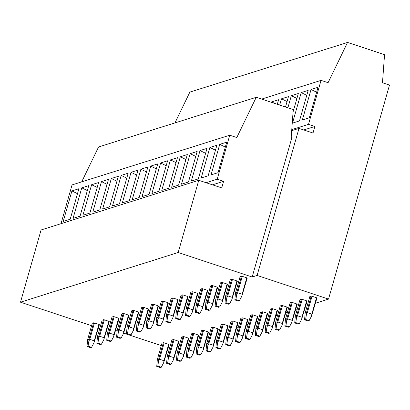 <?xml version="1.0" encoding="UTF-8"?>
<svg xmlns="http://www.w3.org/2000/svg" width="410" height="410" viewBox="0 0 410 410"><rect width="100%" height="100%" fill="white"/><g stroke="black" fill="none" stroke-linecap="round" stroke-linejoin="round"><path stroke-width="0.61" d="M20.5 302.19L178.191 252.509L198.763 180.287L41.072 229.969L20.5 302.19L91.573 325.719M98.441 327.99L99.773 328.43M206.097 182.716L217.218 179.211L229.749 135.223L72.057 184.905L61.008 223.691M229.749 135.223L236.785 137.555L256.25 97.298L98.559 146.98L81.687 181.871M328.533 299.09L389.5 85.054L382.484 82.733L384.544 54.679L347.552 42.43L328.087 82.687L321.045 80.36L308.515 124.348L314.895 126.459L313.025 133.024L298.992 128.381L257.101 275.448L328.533 299.09L315.464 303.21M177.484 346.681L179.083 346.178M187.339 343.575L188.938 343.073M197.195 340.469L198.794 339.967M207.05 337.363L208.649 336.861M216.905 334.258L218.504 333.755M226.761 331.157L228.36 330.65M236.621 328.051L238.215 327.544M246.477 324.945L248.07 324.443M256.332 321.84L257.926 321.337M266.187 318.734L267.781 318.232M276.043 315.628L277.637 315.126M285.898 312.522L287.492 312.02M295.753 309.417L297.353 308.914M305.609 306.316L307.208 305.809M174.973 122.903L189.861 92.112L347.552 42.43M261.631 99.076L321.045 80.36M303.774 129.96L314.895 126.459M291.766 129.621L308.515 124.348M291.689 130.677L298.992 128.381M107.471 327.795L108.799 328.236M115.666 330.511L117.075 330.978M123.676 333.161L126.439 334.078M129.96 335.242L161.299 345.615M168.167 347.89L169.499 348.331M256.25 97.298L293.242 109.542L291.182 137.601L291.823 137.811L252.17 277.001L257.101 275.448M252.17 277.001L178.191 252.509M212.472 184.828L223.593 181.322L217.218 179.211M198.763 180.287L221.723 187.888L223.593 181.322M71.914 190.927L78.894 188.728L70.197 219.253L63.217 221.456L71.914 190.927L77.485 193.684M81.769 187.821L88.75 185.622L80.058 216.152L73.072 218.351L81.769 187.821L87.34 190.578M91.625 184.715L98.605 182.517L89.913 213.046L82.928 215.245L91.625 184.715L97.196 187.472M101.48 181.609L108.465 179.411L99.768 209.94L92.783 212.139L101.48 181.609L107.051 184.367M111.335 178.504L118.321 176.305L109.624 206.835L102.638 209.033L111.335 178.504L116.906 181.261M121.191 175.398L128.176 173.199L119.479 203.729L112.494 205.928L121.191 175.398L126.762 178.155M131.046 172.297L138.032 170.094L129.334 200.623L122.349 202.827L131.046 172.297L136.617 175.049M140.902 169.192L147.887 166.988L139.19 197.517L132.204 199.721L140.902 169.192L146.472 171.949M150.757 166.086L157.742 163.882L149.045 194.412L142.06 196.615L150.757 166.086L156.328 168.843M160.612 162.98L167.598 160.781L158.901 191.311L151.915 193.51L160.612 162.98L166.183 165.737M170.468 159.874L177.453 157.676L168.756 188.205L161.771 190.404L170.468 159.874L176.039 162.632M180.323 156.769L187.308 154.57L178.611 185.1L171.626 187.298L180.323 156.769L185.899 159.526M274.562 103.361L271.625 101.905L278.61 99.707L277.309 104.268M271.502 102.346L271.625 101.905M190.178 153.663L197.164 151.464L188.467 181.994L181.481 184.192L190.178 153.663L195.754 156.42M287.051 101.557L281.48 98.8L288.466 96.601L285.509 106.984M279.697 105.057L281.48 98.8M200.034 150.557L207.019 148.358L198.322 178.888L191.342 181.087L200.034 150.557L205.61 153.314M296.907 98.451L291.336 95.694L298.321 93.495L293.068 111.945M287.897 107.774L291.336 95.694M209.889 147.457L216.875 145.253L208.177 175.782L201.197 177.986L209.889 147.457L215.465 150.209M301.191 92.588L308.176 90.39L299.479 120.919L292.494 123.118L301.191 92.588L306.767 95.345M211.053 174.88L218.033 172.677L226.73 142.147L219.75 144.351L211.053 174.88M225.321 147.108L219.75 144.351M302.349 120.012L309.335 117.813L318.032 87.284L311.046 89.482L302.349 120.012M316.622 92.24L311.046 89.482M88.078 346.178L87.017 346.517L87.612 339.623L92.291 323.208L94.479 322.931L89.805 339.347L88.857 341.13L88.078 346.178L91.568 347.337L90.507 347.67L87.017 346.517M88.857 341.13L88.97 339.193L87.612 339.623M88.97 339.193L93.649 322.783M89.805 339.347L94.269 340.823L93.957 342.821L91.568 347.337M94.269 340.823L98.943 324.407L94.479 322.931M93.957 342.821L99.384 324.684L98.943 324.407M157.804 366.079L156.743 366.412L157.337 359.519L162.011 343.108L163.37 342.678L164.205 342.832L159.526 359.242L158.583 361.031L157.804 366.079L161.294 367.232L160.233 367.57L156.743 366.412M163.37 342.678L158.696 359.093L157.337 359.519M158.696 359.093L158.583 361.031M159.526 359.242L163.995 360.723L168.669 344.308L164.205 342.832M163.995 360.723L163.682 362.717L161.294 367.232M163.682 362.717L169.11 344.579L168.669 344.308M97.934 343.073L96.873 343.411L97.467 336.518L102.146 320.102L104.335 319.826L99.661 336.241L98.713 338.024L97.934 343.073L101.424 344.231L100.363 344.564L96.873 343.411M98.713 338.024L98.825 336.092L97.467 336.518M98.825 336.092L103.504 319.677M99.661 336.241L104.125 337.717L103.812 339.716L101.424 344.231M104.125 337.717L108.799 321.307L104.335 319.826M103.812 339.716L109.244 321.578L108.799 321.307M167.659 362.973L166.598 363.306L167.193 356.418L171.872 340.003L173.225 339.572L174.06 339.726L169.381 356.136L168.438 357.925L167.659 362.973L171.149 364.126L170.088 364.464L166.598 363.306M173.225 339.572L168.551 355.988L167.193 356.418M168.551 355.988L168.438 357.925M169.381 356.136L173.85 357.617L178.524 341.202L174.06 339.726M173.85 357.617L173.538 359.616L171.149 364.126M173.538 359.616L178.965 341.474L178.524 341.202M107.789 339.972L106.728 340.305L107.323 333.412L112.002 317.002L113.36 316.571L114.19 316.72L109.516 333.135L108.568 334.924L107.789 339.972L111.279 341.125L110.218 341.458L106.728 340.305M108.568 334.924L108.681 332.987L107.323 333.412M108.681 332.987L113.36 316.571M109.516 333.135L113.98 334.611L113.672 336.61L111.279 341.125M113.98 334.611L118.654 318.201L114.19 316.72M113.672 336.61L119.1 318.473L118.654 318.201M177.515 359.867L176.454 360.2L177.048 353.312L181.727 336.897L183.916 336.62L179.242 353.03L178.294 354.819L177.515 359.867L181.005 361.02L179.944 361.359L176.454 360.2M183.085 336.472L178.406 352.882L177.048 353.312M178.406 352.882L178.294 354.819M179.242 353.03L183.706 354.512L188.38 338.096L183.916 336.62M183.706 354.512L183.393 356.51L181.005 361.02M183.393 356.51L188.825 338.368L188.38 338.096M117.644 336.866L116.583 337.199L117.178 330.306L121.857 313.896L123.215 313.465L124.045 313.614L119.371 330.029L118.423 331.818L117.644 336.866L121.135 338.019L120.074 338.353L116.583 337.199M118.423 331.818L118.536 329.881L117.178 330.306M118.536 329.881L123.215 313.465M119.371 330.029L123.835 331.505L123.528 333.504L121.135 338.019M123.835 331.505L128.509 315.095L124.045 313.614M123.528 333.504L128.955 315.367L128.509 315.095M187.37 356.761L186.309 357.095L186.904 350.207L191.583 333.791L193.771 333.514L189.097 349.93L188.149 351.713L187.37 356.761L190.86 357.92L189.799 358.253L186.309 357.095M192.941 333.366L188.262 349.776L186.904 350.207M188.262 349.776L188.149 351.713M189.097 349.93L193.561 351.406L198.235 334.99L193.771 333.514M193.561 351.406L193.253 353.405L190.86 357.92M193.253 353.405L198.681 335.262L198.235 334.99M127.5 333.76L126.439 334.094L127.033 327.2L131.712 310.79L133.071 310.36L133.901 310.513L129.227 326.924L128.279 328.712L127.5 333.76L130.99 334.914L129.929 335.252L126.439 334.094M128.279 328.712L128.392 326.775L127.033 327.2M128.392 326.775L133.071 310.36M129.227 326.924L133.691 328.405L133.383 330.398L130.99 334.914M133.691 328.405L138.365 311.989L133.901 310.513M133.383 330.398L138.811 312.261L138.365 311.989M197.225 353.656L196.164 353.994L196.759 347.101L201.438 330.685L203.626 330.409L198.952 346.824L198.004 348.608L197.225 353.656L200.715 354.814L199.655 355.147L196.164 353.994M202.796 330.26L198.117 346.67L196.759 347.101M198.117 346.67L198.004 348.608M198.952 346.824L203.416 348.3L208.09 331.885L203.626 330.409M203.416 348.3L203.109 350.299L200.715 354.814M203.109 350.299L208.536 332.161L208.09 331.885M137.355 330.655L136.294 330.988L136.894 324.1L141.568 307.684L142.926 307.254L143.756 307.408L139.082 323.818L138.134 325.607L137.355 330.655L140.845 331.808L139.784 332.146L136.294 330.988M138.134 325.607L138.252 323.669L136.894 324.1M138.252 323.669L142.926 307.254M139.082 323.818L143.546 325.299L143.239 327.298L140.845 331.808M143.546 325.299L148.22 308.884L143.756 307.408M143.239 327.298L148.666 309.155L148.22 308.884M207.081 350.55L206.02 350.888L206.614 343.995L211.293 327.58L213.482 327.303L208.808 343.718L207.86 345.502L207.081 350.55L210.571 351.708L209.51 352.041L206.02 350.888M212.652 327.154L207.972 343.57L206.614 343.995M207.972 343.57L207.86 345.502M208.808 343.718L213.272 345.194L217.946 328.784L213.482 327.303M213.272 345.194L212.964 347.193L210.571 351.708M212.964 347.193L218.392 329.056L217.946 328.784M147.21 327.549L146.15 327.882L146.749 320.994L151.423 304.579L153.612 304.302L148.938 320.712L147.989 322.501L147.21 327.549L150.701 328.707L149.64 329.04L146.15 327.882M147.989 322.501L148.107 320.564L146.749 320.994M148.107 320.564L152.781 304.153M148.938 320.712L153.401 322.193L153.094 324.192L150.701 328.707M153.401 322.193L158.075 305.778L153.612 304.302M153.094 324.192L158.521 306.05L158.075 305.778M216.936 347.449L215.875 347.782L216.475 340.889L221.149 324.474L223.337 324.197L218.663 340.613L217.715 342.401L216.936 347.449L220.426 348.603L219.365 348.936L215.875 347.782M222.507 324.049L217.833 340.464L216.475 340.889M217.833 340.464L217.715 342.401M218.663 340.613L223.127 342.089L227.801 325.678L223.337 324.197M223.127 342.089L222.82 344.087L220.426 348.603M222.82 344.087L228.247 325.95L227.801 325.678M157.066 324.443L156.005 324.776L156.605 317.888L161.279 301.473L163.467 301.196L158.793 317.612L157.845 319.395L157.066 324.443L160.556 325.601L159.495 325.935L156.005 324.776M157.845 319.395L157.963 317.458L156.605 317.888M157.963 317.458L162.637 301.048M158.793 317.612L163.257 319.088L162.949 321.086L160.556 325.601M163.257 319.088L167.931 302.672L163.467 301.196M162.949 321.086L168.377 302.944L167.931 302.672M226.791 344.344L225.731 344.677L226.33 337.784L231.004 321.373L232.362 320.943L233.193 321.091L228.519 337.507L227.57 339.295L226.791 344.344L230.282 345.497L229.221 345.83L225.731 344.677M232.362 320.943L227.688 337.358L226.33 337.784M227.688 337.358L227.57 339.295M228.519 337.507L232.982 338.983L237.656 322.573L233.193 321.091M232.982 338.983L232.675 340.982L230.282 345.497M232.675 340.982L238.102 322.844L237.656 322.573M166.921 321.337L165.86 321.676L166.46 314.783L171.134 298.367L173.322 298.09L168.648 314.506L167.7 316.289L166.921 321.337L170.411 322.496L169.35 322.829L165.86 321.676M167.7 316.289L167.818 314.352L166.46 314.783M167.818 314.352L172.492 297.942M168.648 314.506L173.112 315.982L172.805 317.981L170.411 322.496M173.112 315.982L177.786 299.566L173.322 298.09M172.805 317.981L178.232 299.843L177.786 299.566M236.647 341.238L235.586 341.571L236.186 334.678L240.86 318.268L242.218 317.837L243.048 317.991L238.374 334.401L237.426 336.19L236.647 341.238L240.137 342.391L239.076 342.729L235.586 341.571M242.218 317.837L237.544 334.252L236.186 334.678M237.544 334.252L237.426 336.19M238.374 334.401L242.838 335.882L247.512 319.467L243.048 317.991M242.838 335.882L242.53 337.876L240.137 342.391M242.53 337.876L247.958 319.738L247.512 319.467M176.777 318.232L175.716 318.57L176.315 311.677L180.989 295.261L183.178 294.985L178.504 311.4L177.556 313.184L176.777 318.232L180.272 319.39L179.206 319.723L175.716 318.57M177.556 313.184L177.673 311.252L176.315 311.677M177.673 311.252L182.347 294.836M178.504 311.4L182.968 312.876L182.66 314.875L180.272 319.39M182.968 312.876L187.642 296.466L183.178 294.985M182.66 314.875L188.087 296.737L187.642 296.466M246.502 338.132L245.441 338.465L246.041 331.577L250.715 315.162L252.073 314.731L252.903 314.885L248.229 331.295L247.281 333.084L246.502 338.132L249.992 339.285L248.931 339.623L245.441 338.465M252.073 314.731L247.399 331.147L246.041 331.577M247.399 331.147L247.281 333.084M248.229 331.295L252.693 332.776L257.367 316.361L252.903 314.885M252.693 332.776L252.386 334.775L249.992 339.285M252.386 334.775L257.813 316.633L257.367 316.361M186.632 315.131L185.571 315.464L186.171 308.571L190.845 292.161L192.203 291.73L193.033 291.879L188.359 308.294L187.416 310.083L186.632 315.131L190.127 316.284L189.061 316.617L185.571 315.464M187.416 310.083L187.529 308.146L186.171 308.571M187.529 308.146L192.203 291.73M188.359 308.294L192.823 309.77L192.515 311.769L190.127 316.284M192.823 309.77L197.502 293.36L193.033 291.879M192.515 311.769L197.943 293.632L197.502 293.36M256.358 335.026L255.297 335.359L255.896 328.471L260.57 312.056L262.759 311.779L258.085 328.19L257.137 329.978L256.358 335.026L259.853 336.179L258.787 336.518L255.297 335.359M261.928 311.631L257.254 328.041L255.896 328.471M257.254 328.041L257.137 329.978M258.085 328.19L262.549 329.671L267.223 313.255L262.759 311.779M262.549 329.671L262.241 331.669L259.853 336.179M262.241 331.669L267.668 313.527L267.223 313.255M196.492 312.025L195.426 312.358L196.026 305.465L200.7 289.055L202.058 288.625L202.894 288.773L198.214 305.189L197.272 306.977L196.492 312.025L199.983 313.178L198.917 313.512L195.426 312.358M197.272 306.977L197.384 305.04L196.026 305.465M197.384 305.04L202.058 288.625M198.214 305.189L202.678 306.665L202.371 308.663L199.983 313.178M202.678 306.665L207.357 290.254L202.894 288.773M202.371 308.663L207.798 290.526L207.357 290.254M266.213 331.921L265.152 332.254L265.752 325.366L270.426 308.95L272.614 308.674L267.94 325.089L266.997 326.872L266.213 331.921L269.708 333.079L268.642 333.412L265.152 332.254M271.784 308.525L267.11 324.935L265.752 325.366M267.11 324.935L266.997 326.872M267.94 325.089L272.404 326.565L277.083 310.15L272.614 308.674M272.404 326.565L272.096 328.564L269.708 333.079M272.096 328.564L277.524 310.421L277.083 310.15M206.348 308.92L205.282 309.253L205.881 302.36L210.555 285.949L211.914 285.519L212.749 285.673L208.07 302.083L207.127 303.871L206.348 308.92L209.838 310.073L208.777 310.411L205.282 309.253M207.127 303.871L207.24 301.934L205.881 302.36M207.24 301.934L211.914 285.519M208.07 302.083L212.534 303.564L212.226 305.558L209.838 310.073M212.534 303.564L217.213 287.149L212.749 285.673M212.226 305.558L217.654 287.42L217.213 287.149M276.073 328.815L275.007 329.153L275.607 322.26L280.281 305.845L282.475 305.568L277.795 321.983L276.853 323.767L276.073 328.815L279.564 329.973L278.498 330.306L275.007 329.153M281.639 305.419L276.965 321.829L275.607 322.26M276.965 321.829L276.853 323.767M277.795 321.983L282.259 323.459L286.938 307.044L282.475 305.568M282.259 323.459L281.952 325.458L279.564 329.973M281.952 325.458L287.379 307.321L286.938 307.044M216.203 305.814L215.137 306.147L215.737 299.259L220.411 282.844L221.769 282.413L222.604 282.567L217.925 298.977L216.982 300.766L216.203 305.814L219.693 306.967L218.632 307.305L215.137 306.147M216.982 300.766L217.095 298.829L215.737 299.259M217.095 298.829L221.769 282.413M217.925 298.977L222.389 300.458L222.082 302.457L219.693 306.967M222.389 300.458L227.068 284.043L222.604 282.567M222.082 302.457L227.509 284.314L227.068 284.043M285.929 325.709L284.863 326.047L285.462 319.154L290.136 302.739L292.33 302.462L287.651 318.877L286.708 320.661L285.929 325.709L289.419 326.867L288.358 327.2L284.863 326.047M291.495 302.313L286.821 318.729L285.462 319.154M286.821 318.729L286.708 320.661M287.651 318.877L292.115 320.353L296.794 303.943L292.33 302.462M292.115 320.353L291.807 322.352L289.419 326.867M291.807 322.352L297.235 304.215L296.794 303.943M226.059 302.708L224.998 303.041L225.592 296.153L230.266 279.738L232.46 279.461L227.781 295.871L226.838 297.66L226.059 302.708L229.549 303.866L228.488 304.199L224.998 303.041M226.838 297.66L226.95 295.723L225.592 296.153M226.95 295.723L231.624 279.312M227.781 295.871L232.25 297.353L231.937 299.351L229.549 303.866M232.25 297.353L236.924 280.937L232.46 279.461M231.937 299.351L237.364 281.209L236.924 280.937M295.784 322.603L294.718 322.942L295.318 316.048L299.992 299.633L302.185 299.356L297.506 315.772L296.563 317.56L295.784 322.603L299.274 323.762L298.213 324.095L294.718 322.942M301.35 299.208L296.676 315.623L295.318 316.048M296.676 315.623L296.563 317.56M297.506 315.772L301.97 317.248L306.649 300.837L302.185 299.356M301.97 317.248L301.663 319.246L299.274 323.762M301.663 319.246L307.09 301.109L306.649 300.837M235.914 299.602L234.853 299.935L235.448 293.047L240.122 276.632L242.315 276.355L237.636 292.771L236.693 294.554L235.914 299.602L239.404 300.761L238.343 301.094L234.853 299.935M236.693 294.554L236.806 292.617L235.448 293.047M236.806 292.617L241.48 276.207M237.636 292.771L242.105 294.247L241.792 296.245L239.404 300.761M242.105 294.247L246.779 277.831L242.315 276.355M241.792 296.245L247.22 278.103L246.779 277.831M305.64 319.503L304.574 319.836L305.173 312.943L309.847 296.532L311.205 296.102L312.041 296.251L307.362 312.666L306.419 314.455L305.64 319.503L309.13 320.656L308.069 320.989L304.574 319.836M311.205 296.102L306.531 312.517L305.173 312.943M306.531 312.517L306.419 314.455M307.362 312.666L311.825 314.142L316.505 297.732L312.041 296.251M311.825 314.142L311.518 316.141L309.13 320.656M311.518 316.141L316.945 298.003L316.505 297.732"/></g></svg>
